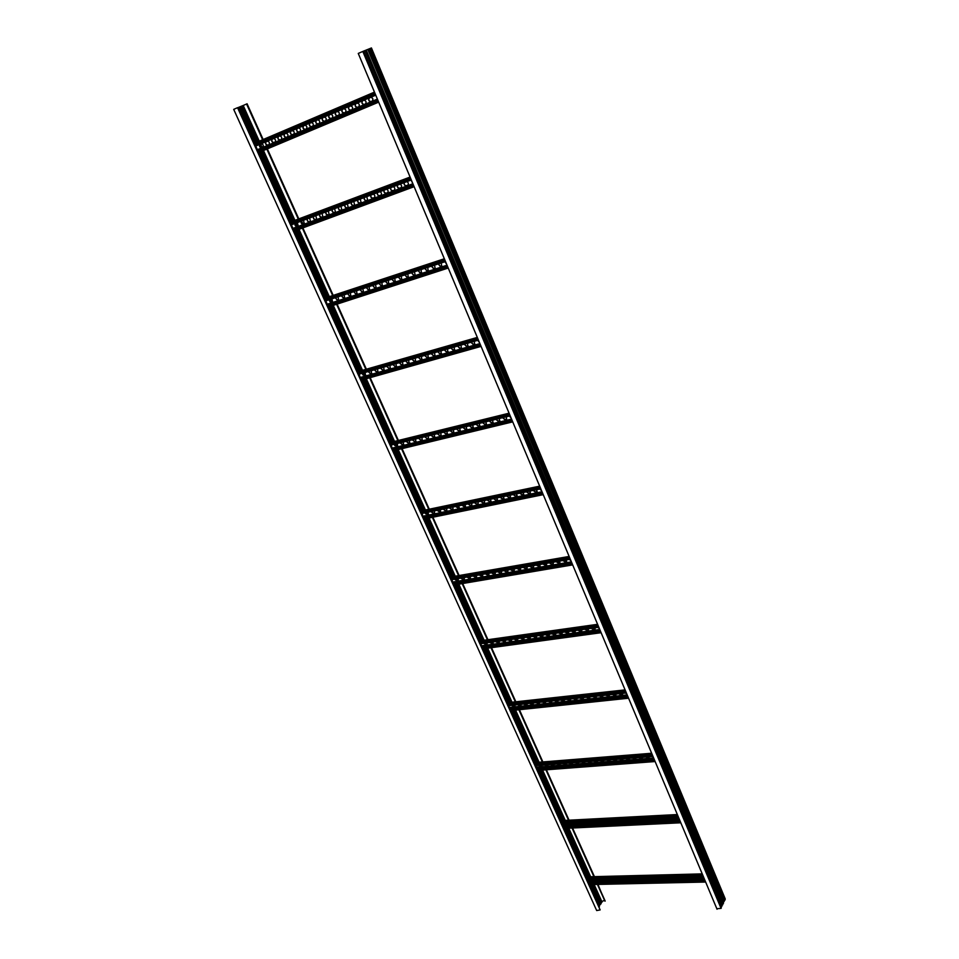 <?xml version="1.0" encoding="UTF-8"?>
<svg xmlns="http://www.w3.org/2000/svg" width="959" height="959" viewBox="0 0 959 959"><rect width="100%" height="100%" fill="white"/><g stroke="black" fill="none" stroke-linecap="round" stroke-linejoin="round"><path stroke-width="1.44" d="M257.527 141.92L241.248 106.281L242.783 105.646M601.689 902.155L600.813 903.162M600.861 903.618L599.111 906.015M599.183 906.543L598.979 907.334M604.554 900.297L601.617 901.628M263.15 139.523L247.086 103.776L242.963 105.586M241.236 106.257L240.206 106.713L256.329 142.435M240.206 106.713L238.335 107.48L254.483 143.215M596.678 910.547L600.154 909.923L237.544 107.684L233.708 109.374L596.678 910.547M246.559 103.992L262.634 139.75M266.842 149.101L298.297 219.084M302.361 228.098L332.689 295.564M336.609 304.279L365.858 369.359M369.647 377.786L397.889 440.601M401.557 448.764L428.769 509.301M432.377 517.333L458.594 575.628M462.178 583.611L487.424 639.773M490.996 647.721L515.343 701.856M518.891 709.768L542.362 761.961M545.899 769.837L568.531 820.185M572.055 828.025L593.909 876.622M597.409 884.426L604.925 901.124L597.925 884.414M246.835 103.872L262.91 139.63M267.117 148.981L298.573 218.976M302.624 228.002L332.965 295.48M336.873 304.195L366.134 369.287M369.922 377.714L398.165 440.529M401.833 448.704L429.045 509.241M432.653 517.273L458.87 575.58M462.454 583.563L487.699 639.737M491.272 647.685L515.606 701.82M519.167 709.732L542.626 761.937M546.162 769.813L568.807 820.173M572.331 828.013L594.172 876.61M597.685 884.414L605.177 901.076M723.194 902.227L368.028 49.341L369.119 48.897M724.033 901.256L723.458 902.167L368.124 49.305M364.768 50.635L363.305 51.235L721.12 907.43M721.851 905.871L721.276 906.806L363.761 51.067M723.925 900.693L369.467 48.765L371.433 47.95L725.22 898.871L371.037 48.106M724.105 900.645L725.172 899.65M721.743 905.32L365.127 50.515L367.8 49.412L723.302 902.791M721.923 905.26L723.482 903.222M717.008 908.712L721.06 908.377L721.324 907.61M721.06 908.377L362.814 51.426L721.3 907.873M365.127 50.515L722.055 906.051M362.814 51.426L358.258 53.44L717.044 909.228M369.467 48.765L724.225 901.424M585.362 877.209L702.216 873.853M587.999 881.405L587.687 882.328M591.223 880.002L593.381 879.954M603.175 879.715L605.357 879.655M615.258 879.427L617.452 879.367M627.462 879.127L629.691 879.079M639.809 878.828L642.062 878.78M652.3 878.528L654.577 878.48M664.923 878.228L667.224 878.168M677.689 877.917L680.015 877.869M690.6 877.605L692.961 877.557M703.666 877.293L586.68 880.11M697.109 877.449L699.483 877.401M684.127 877.761L686.464 877.713M671.288 878.072L673.602 878.024M658.593 878.384L660.883 878.324M646.042 878.684L648.296 878.624M633.623 878.983L635.865 878.923M621.348 879.271L623.554 879.223M609.205 879.571L611.386 879.511M597.181 879.859L599.351 879.811M590.768 880.014L593.465 879.942M602.708 879.727L605.441 879.655M614.791 879.439L617.548 879.367M626.994 879.139L629.799 879.067M639.341 878.84L642.17 878.78M651.832 878.54L654.685 878.48M664.455 878.24L667.344 878.168M677.222 877.929L680.135 877.857M690.132 877.617L693.081 877.545M696.642 877.461L699.614 877.389M683.659 877.773L686.596 877.713M670.821 878.084L673.721 878.012M658.126 878.396L660.991 878.324M645.575 878.696L648.416 878.624M633.156 878.995L635.961 878.923M620.881 879.283L623.662 879.223M608.737 879.583L611.482 879.511M596.726 879.871L599.447 879.799M587.699 882.376L704.661 879.691M559.936 820.952L677.354 814.539L560.536 820.64M562.657 825.327L562.418 826.167M565.462 823.589L568.196 823.565M577.462 822.978L580.231 822.942M589.581 822.366L592.386 822.331M601.844 821.755L604.685 821.695M614.239 821.132L617.128 821.06M626.778 820.496L629.703 820.424M639.461 819.861L642.422 819.777M652.288 819.214L655.297 819.118M665.258 818.554L668.315 818.447M671.803 818.231L674.045 818.506M658.761 818.878L661.782 818.782M645.851 819.537L648.847 819.442M633.096 820.173L636.045 820.101M620.497 820.808L623.398 820.748M608.018 821.443L610.883 821.384M595.695 822.055L598.524 822.019M583.504 822.678L586.297 822.642M571.444 823.278L574.201 823.254M565.127 823.601L568.243 823.445M577.126 823.002L580.267 822.834M589.246 822.39L592.422 822.223M601.509 821.767L604.721 821.611M613.904 821.144L617.152 820.976M626.443 820.508L629.727 820.341M639.126 819.873L642.446 819.705M651.952 819.226L655.321 819.058M664.923 818.566L668.327 818.399M678.049 817.907L678.948 818.363M671.468 818.243L673.937 818.698M658.425 818.902L661.806 818.734M645.515 819.549L648.859 819.382M632.772 820.197L636.069 820.029M620.161 820.832L623.422 820.664M607.694 821.455L610.919 821.288M595.359 822.079L598.56 821.911M583.168 822.69L586.333 822.534M571.108 823.301L574.237 823.146M562.298 826.167L679.799 820.377M533.707 762.92L651.652 753.247M536.525 767.464L536.393 768.159M539.03 765.39L542.039 765.546M551.065 764.443L554.11 764.599M563.233 763.496L566.313 763.64M575.544 762.525L578.673 762.669M587.987 761.554L591.152 761.686M600.586 760.571L603.786 760.691M613.316 759.576L616.577 759.684M626.203 758.569L629.5 758.665M639.245 757.55L642.578 757.634M652.432 756.507L653.211 756.963M645.815 757.035L649.183 757.107M632.7 758.054L636.021 758.149M619.742 759.072L623.014 759.168M606.927 760.067L610.164 760.187M594.268 761.062L597.457 761.182M581.753 762.045L584.894 762.177M569.37 763.016L572.475 763.148M557.131 763.963L560.2 764.119M545.036 764.91L548.057 765.078M538.766 765.402L541.272 766.013L542.135 765.138M550.79 764.467L552.36 765.15L554.206 764.203M562.969 763.508L565.522 764.119L566.409 763.244M575.268 762.549L577.857 763.16L578.756 762.273M587.723 761.578L590.324 762.189L591.247 761.302M600.31 760.595L601.928 761.29L603.882 760.307M613.053 759.588L614.683 760.295L616.661 759.312M625.939 758.581L627.582 759.288L629.584 758.305M638.97 757.562L640.636 758.269L642.662 757.274M652.168 756.531L653.307 757.202M645.551 757.047L648.272 757.682L649.267 756.759M632.437 758.078L634.091 758.785L636.105 757.79M619.478 759.096L621.12 759.792L623.098 758.809M606.663 760.091L609.313 760.715L610.248 759.816M593.993 761.086L595.611 761.782L597.541 760.811M581.478 762.069L584.079 762.681L584.978 761.794M569.107 763.028L570.689 763.724L572.571 762.765M556.867 763.987L559.409 764.599L560.284 763.724M544.76 764.934L547.289 765.546L548.152 764.671M536.093 768.183L654.11 759.096M506.64 703.019L625.088 689.893L507.275 702.731M509.025 706.327L509.121 705.596M511.83 705.309L515.031 705.68M523.902 704.014L527.138 704.374M536.105 702.695L539.39 703.043M548.464 701.365L551.785 701.7M560.955 700.022L564.324 700.346M573.602 698.655L575.304 699.423L577.018 698.979M586.393 697.277L588.107 698.044L589.845 697.589M599.327 695.886L601.065 696.654L602.839 696.186M612.429 694.472L614.18 695.251L615.978 694.772M625.676 693.045L626.706 693.741M619.034 693.765L620.797 694.544L622.607 694.052M605.86 695.179L607.598 695.958L609.385 695.479M592.842 696.582L594.568 697.349L596.33 696.893M579.979 697.972L581.681 698.739L583.408 698.284M567.26 699.339L568.963 700.106L570.653 699.662M554.686 700.693L558.042 701.029M542.267 702.036L545.575 702.372M529.991 703.355L533.252 703.714M517.848 704.661L521.073 705.021M511.591 705.333L513.341 706.22L515.127 704.961M523.662 704.038L525.424 704.925L527.234 703.654M535.877 702.719L538.634 703.51L539.497 702.336M548.236 701.389L551.017 702.18L551.881 700.993M560.727 700.046L562.525 700.945L564.419 699.65M573.374 698.679L575.184 699.591L577.114 698.284M586.165 697.301L589.018 698.104L589.941 696.893M599.099 695.91L601.988 696.714L602.935 695.503M612.202 694.496L615.115 695.311L616.074 694.088M625.46 693.069L626.802 693.968M618.807 693.789L620.677 694.712L622.703 693.369M605.632 695.203L608.533 696.018L609.48 694.796M592.614 696.606L595.491 697.409L596.426 696.198M579.751 697.996L581.574 698.907L583.516 697.589M567.033 699.363L568.843 700.262L570.749 698.967M554.458 700.717L556.256 701.616L558.138 700.322M542.039 702.06L544.808 702.839L545.671 701.664M529.752 703.379L531.514 704.266L533.348 702.995M517.608 704.685L519.358 705.572L521.169 704.302M509.037 708.341L627.534 695.731M478.673 641.163L597.601 624.321L479.344 640.912L454.075 584.99M481.106 644.688L481.166 643.633M483.792 643.273L485.614 644.232L487.136 643.849M495.887 641.583L497.733 642.566L499.279 642.158M508.138 639.881L509.996 640.864L511.579 640.456M520.533 638.167L522.403 639.15L524.01 638.73M533.072 636.416L534.954 637.411L536.596 636.98M545.767 634.654L547.661 635.649L549.327 635.206M558.606 632.868L560.524 633.875L562.214 633.408M571.6 631.07L573.53 632.077L575.256 631.597M584.75 629.236L586.704 630.255L588.454 629.763M598.068 627.39L599.279 628.337M591.391 628.313L593.345 629.332L595.119 628.828M578.157 630.159L580.099 631.166L581.837 630.674M565.079 631.969L567.009 632.976L568.711 632.508M552.168 633.767L554.074 634.762L555.752 634.307M539.402 635.541L541.296 636.536L542.938 636.093M526.791 637.291L528.661 638.286L530.279 637.855M514.324 639.03L516.182 640.013L517.776 639.593M502.001 640.732L503.847 641.715L505.405 641.307M489.821 642.434L491.655 643.405L493.19 643.01M483.576 643.297L485.482 644.4L487.076 643.933L487.196 642.794M495.683 641.619L497.601 642.722L499.219 642.242L499.339 641.103M507.934 639.917L510.859 640.888L511.638 639.401M520.329 638.191L523.278 639.173L524.07 637.675M532.868 636.452L535.841 637.435L536.656 635.925M545.563 634.69L547.541 635.817L549.267 635.29L549.387 634.151M558.402 632.904L561.435 633.887L562.286 632.365M571.408 631.094L573.41 632.233L575.196 631.681L575.328 630.554M584.558 629.272L587.639 630.267L588.526 628.72M597.877 627.414L599.375 628.553M591.2 628.349L593.225 629.5L595.059 628.912L595.191 627.785M577.965 630.183L579.979 631.334L581.777 630.758L581.909 629.631M564.887 632.005L566.889 633.144L568.663 632.592L568.783 631.454M551.964 633.791L553.954 634.93L555.693 634.39L555.812 633.264M539.198 635.565L541.164 636.692L542.878 636.177L543.01 635.038M526.587 637.315L528.541 638.442L530.219 637.939L530.351 636.8M514.12 639.054L516.05 640.168L517.716 639.677L517.836 638.538M501.797 640.768L504.698 641.739L505.465 640.252M489.617 642.458L492.494 643.429L493.25 641.955M481.106 646.534L600.058 630.171M449.783 577.258L569.143 556.448L450.478 577.03L424.262 518.999M454.854 579.152L456.832 580.375L458.306 579.979M466.997 577.066L468.987 578.289L470.485 577.881M479.284 574.956L481.286 576.179L482.809 575.76M491.703 572.811L493.729 574.045L495.288 573.614M504.29 570.641L506.328 571.888L507.91 571.444M517.021 568.459L519.083 569.706L520.689 569.25M529.907 566.242L531.981 567.488L533.624 567.021M542.95 563.988L545.048 565.259L546.714 564.767M556.16 561.722L558.27 562.993L559.972 562.489M569.526 559.421L570.905 560.643M562.825 560.571L564.935 561.842L566.661 561.339M549.543 562.861L551.629 564.132L553.319 563.628M536.417 565.115L538.49 566.373L540.145 565.906M523.446 567.344L525.508 568.603L527.138 568.136M510.632 569.55L512.681 570.797L514.276 570.353M497.985 571.732L500.011 572.967L501.581 572.535M485.47 573.89L487.496 575.112L489.03 574.693M473.123 576.011L475.125 577.234L476.623 576.827M460.907 578.109L462.897 579.332L464.372 578.936M454.674 579.188L456.7 580.519L458.234 580.051L458.282 578.565M466.817 577.102L469.826 578.265L470.473 576.467M479.092 574.98L482.137 576.155L482.797 574.345M491.523 572.847L493.597 574.201L495.216 573.698L495.276 572.199M504.11 570.677L506.196 572.043L507.85 571.528L507.898 570.03M516.841 568.483L519.97 569.682L520.677 567.824M529.728 566.266L531.849 567.644L533.564 567.105L533.624 565.594M542.782 564.024L545.971 565.223L546.714 563.341M555.992 561.746L559.205 562.957L559.972 561.063M569.358 559.445L570.989 560.847M562.657 560.607L565.882 561.818L566.661 559.912M549.363 562.885L551.509 564.276L553.259 563.712L553.319 562.214M536.237 565.151L539.414 566.349L540.145 564.479M523.266 567.38L525.376 568.759L527.066 568.219L527.126 566.721M510.452 569.586L512.55 570.953L514.216 570.425L514.276 568.927M497.805 571.768L499.879 573.122L501.509 572.619L501.569 571.12M485.29 573.914L488.359 575.1L489.018 573.278M472.931 576.047L475.964 577.222L476.611 575.412M460.728 578.145L462.753 579.476L464.312 579.008L464.36 577.522M452.252 579.608L452.276 580.998M452.9 582.389L451.689 579.704M452.24 582.676L571.6 562.31M419.922 511.183L539.677 486.153L420.641 511.003L393.418 450.73M424.993 512.861L427.091 514.348L428.493 513.952M437.16 510.344L439.27 511.83L440.696 511.423M449.471 507.791L451.593 509.277L453.056 508.869M461.938 505.201L464.072 506.712L465.559 506.28M474.549 502.588L476.707 504.098L478.217 503.655M487.316 499.939L489.498 501.461L491.032 501.006M500.25 497.253L502.444 498.788L504.014 498.32M513.341 494.544L515.546 496.079L517.153 495.599M526.599 491.787L528.829 493.334L530.459 492.842M540.025 489.006L541.511 490.528M533.288 490.397L535.518 491.955L537.172 491.452M519.946 493.166L522.164 494.712L523.782 494.221M506.772 495.899L508.977 497.433L510.56 496.966M493.765 498.596L495.947 500.13L497.505 499.663M480.915 501.269L483.084 502.78L484.607 502.336M468.22 503.895L470.378 505.405L471.864 504.973M455.681 506.496L457.815 507.994L459.289 507.575M443.298 509.061L445.408 510.56L446.858 510.14M431.059 511.603L433.156 513.089L434.571 512.681M424.813 512.897L427.906 514.288L428.361 512.166M436.98 510.38L440.109 511.77L440.577 509.625M449.303 507.814L451.449 509.421L452.984 508.941L452.936 507.071M461.77 505.237L464.935 506.64L465.451 504.47M474.381 502.624L476.563 504.242L478.157 503.727L478.109 501.845M487.16 499.975L489.354 501.605L490.385 501.389L490.924 499.183M500.095 497.289L502.3 498.932L503.343 498.716L503.907 496.498M513.185 494.568L515.415 496.223L516.469 496.007L517.045 493.765M526.443 491.823L528.685 493.477L529.752 493.262L530.351 491.008M539.869 489.042L541.583 490.72M533.132 490.433L535.386 492.099L536.465 491.883L537.076 489.617M519.79 493.202L522.032 494.856L523.099 494.64L523.686 492.399M506.616 495.935L508.833 497.577L509.888 497.361L510.464 495.132M493.609 498.632L495.815 500.262L496.846 500.059L497.397 497.841M480.747 501.293L482.94 502.924L484.547 502.408L484.499 500.526M468.052 503.931L470.234 505.549L471.804 505.045L471.756 503.163M455.513 506.532L458.678 507.934L459.169 505.777M443.13 509.097L445.276 510.703L446.786 510.224L446.738 508.354M430.879 511.638L433.012 513.233L434.499 512.765L434.451 510.895M422.32 513.413L422.499 515.103M422.392 516.661L542.135 492.015M394.137 444.281L396.319 446.043L397.637 445.647M406.328 441.284L408.522 443.07L409.865 442.662M418.663 438.263L420.869 440.061L422.248 439.642M431.154 435.206L433.384 437.004L434.787 436.585M443.801 432.101L446.043 433.924L447.469 433.48M456.616 428.973L458.87 430.795L460.32 430.339M469.574 425.796L471.852 427.63L473.338 427.163M482.713 422.571L485.002 424.417L486.513 423.95M496.007 419.311L498.32 421.169L499.867 420.689M509.481 416.014L511.039 417.872M502.732 417.668L505.033 419.539L506.604 419.035M489.342 420.953L491.631 422.799L493.166 422.32M476.12 424.19L478.409 426.024L479.908 425.556M463.077 427.39L465.343 429.212L466.805 428.757M450.191 430.543L452.432 432.365L453.883 431.922M437.46 433.66L439.69 435.47L441.104 435.038M424.885 436.741L427.103 438.539L428.493 438.119M412.478 439.785L414.672 441.572L416.038 441.164M400.215 442.782L402.396 444.568L403.739 444.161M393.969 444.317L396.163 446.175L397.565 445.719L397.374 443.478M406.16 441.332L408.366 443.202L409.349 442.962L409.613 440.481M418.508 438.299L420.725 440.193L422.176 439.713L421.996 437.448M430.999 435.242L433.228 437.136L434.235 436.896L434.535 434.379M443.645 432.149L445.899 434.055L446.918 433.804L447.23 431.262M456.46 429.009L458.714 430.927L459.757 430.675L460.08 428.122M469.43 425.832L471.708 427.762L472.751 427.51L473.099 424.933M482.557 422.607L484.858 424.549L485.913 424.298L486.273 421.696M495.863 419.347L498.177 421.301L499.243 421.049L499.627 418.424M509.337 416.05L511.111 418.04M502.576 417.704L504.902 419.67L506.532 419.107L506.364 416.781M489.198 420.989L491.488 422.931L492.554 422.679L492.926 420.066M475.976 424.226L478.265 426.156L479.308 425.904L479.668 423.315M462.921 427.426L465.187 429.344L466.23 429.093L466.565 426.527M450.035 430.579L452.288 432.497L453.319 432.245L453.631 429.692M437.304 433.696L439.546 435.602L441.032 435.11L440.852 432.833M424.729 436.777L426.959 438.671L428.421 438.191L428.241 435.913M412.31 439.821L414.528 441.703L415.511 441.464L415.786 438.97M400.047 442.83L402.241 444.688L403.224 444.461L403.475 441.991M391.32 444.964L391.716 446.954M391.524 448.368L511.591 419.167M362.238 373.267L364.468 375.365L365.703 374.969M374.454 369.778L376.683 371.888L377.954 371.493M386.813 366.254L389.066 368.388L390.349 367.968M399.328 362.694L401.593 364.828L402.9 364.408M411.998 359.074L414.276 361.231L415.619 360.8M424.837 355.417L427.127 357.575L428.493 357.132M437.843 351.701L440.145 353.883L441.536 353.427M451.006 347.949L453.331 350.143L454.746 349.675M464.348 344.149L466.685 346.355L468.136 345.875M477.87 340.289L479.452 342.519M471.085 342.219L473.434 344.437L474.885 343.957M457.659 346.055L459.984 348.249L461.411 347.781M444.401 349.831L446.714 352.025L448.117 351.557M431.322 353.571L433.624 355.741L434.99 355.286M418.4 357.251L420.689 359.409L422.032 358.978M405.645 360.884L407.911 363.029L409.241 362.61M393.046 364.48L395.312 366.614L396.606 366.194M380.615 368.028L382.857 370.138L384.127 369.742M368.328 371.529L370.558 373.638L371.804 373.243M362.082 373.315L364.3 375.484L365.283 375.209L365.259 372.404M374.298 369.826L376.527 372.02L377.87 371.553L377.51 368.915M386.657 366.302L388.898 368.508L390.265 368.04L389.905 365.379M399.172 362.73L401.437 364.947L402.828 364.468L402.468 361.795M411.855 359.122L414.12 361.351L415.535 360.86L415.187 358.163M424.693 355.453L426.971 357.695L428.014 357.407L428.062 354.494M437.7 351.749L439.989 354.003L441.044 353.703L441.116 350.778M450.862 347.997L453.175 350.263L454.242 349.963L454.326 347.002M464.204 344.185L466.542 346.475L467.608 346.175L467.716 343.19M477.726 340.325L479.524 342.675M470.941 342.267L473.278 344.557L474.369 344.257L474.477 341.26M457.515 346.091L459.841 348.381L461.339 347.853L461.003 345.096M444.257 349.879L446.57 352.145L447.625 351.845L447.697 348.896M431.166 353.607L433.468 355.861L434.918 355.357L434.571 352.636M418.256 357.287L420.533 359.529L421.564 359.241L421.6 356.34M405.489 360.932L407.755 363.149L408.774 362.862L408.81 359.985M392.902 364.528L395.144 366.734L396.151 366.446L396.163 363.593M380.459 368.076L382.701 370.27L384.056 369.802L383.684 367.153M368.172 371.577L370.402 373.758L371.373 373.483L371.361 370.665M359.193 374.142L359.853 376.431M359.589 377.69L479.908 343.598M329.273 299.699L331.49 302.157L332.629 301.773M341.488 295.696L343.718 298.165L344.88 297.769M353.871 291.632L356.101 294.125L357.287 293.718M366.398 287.52L368.652 290.026L369.85 289.618M379.093 283.349L381.358 285.878L382.581 285.458M391.955 279.129L394.233 281.67L395.48 281.239M404.986 274.849L407.275 277.415L408.546 276.971M418.184 270.522L420.486 273.099L421.78 272.644M431.562 266.134L433.876 268.724L435.194 268.268M445.108 261.675L446.666 264.324M438.311 263.917L440.637 266.518L441.967 266.051M424.849 268.328L427.163 270.918L428.469 270.462M411.567 272.692L413.856 275.269L415.139 274.813M398.453 276.995L400.73 279.548L401.989 279.117M385.506 281.251L387.772 283.78L389.006 283.361M372.727 285.434L374.981 287.964L376.192 287.544M360.116 289.582L362.358 292.087L363.545 291.68M347.661 293.67L349.891 296.151L351.066 295.756M335.362 297.698L337.58 300.167L338.731 299.783M329.117 299.747L331.311 302.277L332.545 301.833L331.946 298.824M341.344 295.744L343.55 298.285L344.533 297.961L344.197 294.797M353.715 291.68L355.933 294.233L356.94 293.91L356.616 290.733M366.254 287.568L368.484 290.133L369.491 289.81L369.179 286.597M378.949 283.396L381.191 285.986L382.221 285.65L381.922 282.425M391.811 279.177L394.065 281.778L395.108 281.443L394.82 278.182M404.842 274.897L407.107 277.523L408.162 277.187L407.887 273.902M418.04 270.57L420.318 273.207L421.385 272.859L421.133 269.551M431.418 266.17L433.708 268.844L435.122 268.328L434.547 265.152M444.976 261.723L446.726 264.468M438.179 263.953L440.481 266.626L441.56 266.278L441.332 262.922M424.705 268.376L426.995 271.025L428.074 270.678L427.822 267.357M411.423 272.74L413.701 275.377L415.067 274.873L414.492 271.733M398.309 277.043L400.562 279.656L401.605 279.321L401.33 276.048M385.362 281.299L387.604 283.888L388.635 283.552L388.347 280.316M372.583 285.482L374.813 288.072L376.12 287.604L375.532 284.523M359.961 289.63L362.19 292.195L363.461 291.728L362.874 288.671M347.506 293.718L349.723 296.259L350.718 295.935L350.383 292.771M335.206 297.758L337.412 300.287L338.647 299.843L338.048 296.822M325.868 300.814L326.851 303.392M324.969 301.114L445.503 261.555L324.969 301.102M326.504 304.494L447.026 265.187M295.18 223.435L297.314 226.312L298.333 225.928M307.407 218.856C307.096 220.726 307.815 221.697 309.541 221.757L310.584 221.361M319.791 214.229C319.467 216.111 320.186 217.082 321.936 217.142L323.003 216.746M332.341 209.53C332.006 211.424 332.713 212.407 334.487 212.466L335.578 212.059M345.048 204.77C344.701 206.688 345.42 207.671 347.206 207.731L348.309 207.312M357.923 199.952C357.563 201.881 358.282 202.876 360.093 202.924L361.219 202.505M370.977 195.061C370.594 197.015 371.325 198.01 373.159 198.057L374.298 197.638M384.199 190.11C383.804 192.076 384.535 193.083 386.393 193.131L387.556 192.699M397.601 185.099C397.194 187.077 397.925 188.096 399.807 188.144L400.994 187.688M411.195 180.004L412.622 183.133M404.374 182.558C403.955 184.56 404.698 185.578 406.58 185.614L407.779 185.159M390.876 187.616C390.481 189.594 391.212 190.601 393.082 190.649L394.245 190.206M377.57 192.591C377.175 194.557 377.906 195.564 379.752 195.612L380.903 195.168M364.432 197.518C364.06 199.46 364.78 200.455 366.602 200.503L367.741 200.083M351.462 202.373C351.102 204.291 351.833 205.286 353.631 205.334L354.746 204.914M338.671 207.156C338.323 209.062 339.042 210.045 340.829 210.105L341.919 209.697M326.048 211.879C325.712 213.773 326.432 214.756 328.194 214.804L329.261 214.408M313.581 216.554C313.257 218.424 313.977 219.395 315.715 219.455L316.77 219.06M301.282 221.157L303.404 224.046L304.447 223.651M295.024 223.495C294.689 225.353 295.384 226.324 297.134 226.408L298.249 225.976L297.35 222.62M307.252 218.916C306.904 220.798 307.599 221.769 309.361 221.853L310.5 221.421L309.613 218.041M319.635 214.289C319.275 216.171 319.982 217.166 321.756 217.237L322.907 216.794L322.032 213.389M332.186 209.589C331.802 211.495 332.509 212.49 334.319 212.562L335.482 212.107L334.607 208.678M344.892 204.83C344.497 206.748 345.216 207.755 347.038 207.827L348.225 207.372L347.35 203.907M357.779 199.999C357.371 201.953 358.079 202.96 359.925 203.02L361.135 202.553L360.26 199.076M370.833 195.121C370.402 197.075 371.121 198.093 372.991 198.165L374.214 197.686C375.317 196.367 375.017 195.192 373.351 194.174M384.056 190.17C383.612 192.148 384.343 193.167 386.225 193.227L387.472 192.747C388.587 191.416 388.299 190.23 386.609 189.211M397.458 185.147C397.002 187.149 397.733 188.168 399.639 188.24L400.91 187.748C402.037 186.394 401.749 185.207 400.047 184.176M411.051 180.064L412.682 183.253M404.23 182.618C403.775 184.619 404.494 185.65 406.412 185.71L407.695 185.219C408.834 183.864 408.546 182.666 406.832 181.635M390.733 187.664C390.289 189.654 391.008 190.673 392.902 190.745L394.161 190.254C395.288 188.911 395 187.724 393.31 186.705M377.414 192.651C376.983 194.617 377.702 195.636 379.584 195.708L380.819 195.228C381.922 193.898 381.634 192.723 379.956 191.704M364.276 197.566C363.869 199.52 364.576 200.527 366.434 200.599L367.657 200.131L366.782 196.631M351.318 202.421C350.91 204.363 351.629 205.358 353.463 205.43L354.662 204.974L353.787 201.498M338.515 207.216C338.131 209.134 338.839 210.129 340.649 210.201L341.836 209.745L340.96 206.305M325.892 211.939C325.521 213.845 326.228 214.828 328.014 214.912L329.177 214.456L328.29 211.04M313.425 216.614C313.066 218.496 313.773 219.479 315.547 219.551L316.686 219.108L315.799 215.715M301.126 221.217C300.778 223.087 301.474 224.058 303.224 224.142L304.363 223.711L303.464 220.342M291.404 224.933L292.663 227.715M411.291 179.932L290.613 225.113L411.303 179.968M292.219 228.65L412.885 183.744M260.189 144.174C259.134 146.116 259.697 147.278 261.879 147.662L262.766 147.29M272.416 138.995C271.337 140.949 271.9 142.124 274.106 142.507L275.005 142.124M284.799 133.745C283.708 135.722 284.272 136.897 286.489 137.281L287.412 136.885M297.35 128.422C296.235 130.412 296.799 131.611 299.04 131.982L299.987 131.587M310.081 123.028C308.93 125.042 309.493 126.24 311.771 126.612L312.646 126.252C313.881 124.262 313.341 123.052 311.016 122.62L309.961 123.076C308.726 125.066 309.266 126.276 311.579 126.696L312.61 126.264M322.967 117.561C321.804 119.599 322.368 120.798 324.657 121.182L325.628 120.774M336.034 112.011C334.847 114.073 335.41 115.296 337.736 115.667L338.635 115.284C339.93 113.258 339.378 112.023 337.017 111.604L335.926 112.059C334.643 114.097 335.182 115.32 337.556 115.751L338.599 115.308M349.292 106.401C348.069 108.475 348.632 109.71 350.982 110.081L351.989 109.65M362.718 100.707C361.471 102.805 362.046 104.04 364.408 104.411L365.439 103.98M375.832 95.385L377.247 98.753M369.503 97.83C368.244 99.94 368.819 101.175 371.193 101.546L372.152 101.151C373.495 99.065 372.955 97.818 370.522 97.398L369.395 97.866C368.04 99.952 368.592 101.21 371.013 101.63L372.104 101.175M355.981 103.56C354.746 105.646 355.321 106.881 357.671 107.252L358.69 106.833M342.639 109.218C341.44 111.292 342.003 112.503 344.329 112.874L345.324 112.455M329.476 114.792C328.302 116.842 328.865 118.053 331.179 118.425L332.15 118.017M316.506 120.295C315.343 122.332 315.907 123.531 318.196 123.903L319.155 123.495M303.691 125.737C302.565 127.739 303.128 128.926 305.382 129.309L306.329 128.914M291.057 131.095C289.954 133.073 290.517 134.26 292.747 134.644L293.67 134.248M278.589 136.382C277.499 138.348 278.062 139.523 280.28 139.894L281.107 139.546C282.294 137.605 281.754 136.418 279.489 135.998L278.47 136.43C277.283 138.372 277.822 139.558 280.088 139.99L281.083 139.57M266.278 141.596C265.211 143.55 265.775 144.713 267.969 145.085L268.868 144.713M260.093 144.222L260.069 144.234C258.918 146.14 259.457 147.314 261.687 147.746L262.682 147.326C263.833 145.408 263.293 144.234 261.064 143.802L260.093 144.222M272.32 139.031L272.296 139.043C271.121 140.973 271.661 142.16 273.914 142.591L274.933 142.16C276.096 140.23 275.557 139.043 273.303 138.611L272.32 139.031M284.715 133.78L284.691 133.792C283.492 135.746 284.032 136.933 286.309 137.365L287.34 136.933C288.527 134.967 287.988 133.78 285.71 133.361L284.715 133.78M297.266 128.458L297.242 128.47C296.019 130.436 296.559 131.635 298.86 132.066L299.903 131.623C301.126 129.657 300.575 128.446 298.285 128.026L297.266 128.458M322.883 117.597L322.859 117.609C321.601 119.611 322.14 120.834 324.478 121.266L325.557 120.81C326.815 118.796 326.276 117.573 323.926 117.154L322.883 117.597M349.208 106.425L349.184 106.449C347.865 108.499 348.405 109.734 350.802 110.165L351.905 109.698C353.212 107.636 352.672 106.401 350.275 105.981L349.208 106.425M362.646 100.731L362.61 100.755C361.267 102.829 361.819 104.075 364.228 104.495L365.355 104.016C366.686 101.942 366.146 100.695 363.725 100.275L362.646 100.731M375.796 95.289L377.295 98.849M355.909 103.596L355.873 103.608C354.542 105.67 355.082 106.917 357.491 107.336L358.606 106.869C359.925 104.795 359.385 103.56 356.976 103.14L355.909 103.596M342.567 109.254L342.531 109.266C341.236 111.304 341.776 112.539 344.149 112.958L345.252 112.503C346.547 110.453 346.007 109.218 343.622 108.799L342.567 109.254M329.405 114.828L329.369 114.84C328.098 116.866 328.637 118.089 330.999 118.508L332.078 118.053C333.348 116.027 332.809 114.804 330.447 114.385L329.405 114.828M316.422 120.331L316.386 120.343C315.139 122.344 315.679 123.567 318.004 123.987L319.083 123.543C320.33 121.529 319.791 120.319 317.453 119.899L316.422 120.331M303.607 125.773L303.583 125.785C302.349 127.763 302.888 128.962 305.202 129.393L306.257 128.95C307.479 126.96 306.94 125.761 304.626 125.329L303.607 125.773M290.973 131.131L290.949 131.143C289.738 133.097 290.277 134.296 292.567 134.728L293.598 134.284C294.809 132.318 294.257 131.131 291.98 130.7L290.973 131.131M266.194 141.632L266.158 141.644C264.996 143.574 265.535 144.749 267.777 145.181L268.784 144.749C269.947 142.819 269.407 141.644 267.165 141.225L266.194 141.632M255.909 146.367L257.216 149.256M255.022 146.367L375.748 95.169M256.664 150L377.39 99.089M243.202 105.49L259.278 141.177M260.56 144.018L262.155 147.542M263.485 150.515L294.94 220.342M296.175 223.063L297.59 226.204M299.004 229.345L329.333 296.679M330.507 299.292L331.766 302.073M333.252 305.37L362.502 370.318M363.653 372.859L364.744 375.281M366.302 378.733L394.533 441.428M395.647 443.897L396.594 445.983M398.213 449.579L425.424 509.996M426.575 512.538L427.354 514.288M429.045 518.016L455.249 576.203M456.46 578.876L457.107 580.327M458.846 584.175L484.103 640.24M485.362 643.045L485.889 644.196M487.675 648.176L512.022 702.216M513.341 705.153L513.736 706.028M515.57 710.116L539.054 762.225M540.42 765.27L540.708 765.893M542.59 770.089L565.235 820.353M568.771 828.18L590.624 876.706M594.136 884.498L601.749 901.4M241.824 106.041L257.923 141.752M259.529 145.324L260.464 147.386M262.131 151.078L293.586 220.858M295.012 224.022L295.911 226.012M297.638 229.848L327.978 297.122M329.237 299.915L330.1 301.845M331.886 305.813L361.147 370.713M362.298 373.255L363.089 375.017M364.935 379.117L393.178 441.751M394.293 444.233L394.952 445.683M396.858 449.903L424.082 510.284M425.221 512.813L425.736 513.952M427.69 518.292L453.907 576.443M455.105 579.116L455.489 579.967M457.491 584.403L482.761 640.432M486.333 648.356L510.679 702.36M514.24 710.247L537.711 762.333M541.26 770.185L563.904 820.424M567.428 828.252L589.294 876.742M592.806 884.522L601.161 903.054M241.74 106.077L257.839 141.788M259.529 145.528L260.309 147.254M262.047 151.114L293.502 220.882M295 224.214L295.756 225.88M297.554 229.884L327.894 297.146M329.225 300.095L329.944 301.713M331.814 305.837L361.063 370.737M362.238 373.339L362.946 374.885M364.864 379.141L393.094 441.775M394.221 444.257L394.796 445.551M396.774 449.927L423.998 510.296M425.137 512.837L425.58 513.832M427.606 518.304L453.823 576.455M455.022 579.128L455.345 579.835M457.419 584.427L482.677 640.444M486.249 648.368L510.596 702.372M514.156 710.259L537.627 762.333M541.176 770.197L563.82 820.424M567.356 828.252L589.21 876.742M592.722 884.522L601.077 903.066M240.289 106.677L256.401 142.4M260.608 151.714L292.063 221.421M296.127 230.412L326.456 297.626M330.376 306.305L359.637 371.145M363.425 379.548L391.668 442.135M395.336 450.274L422.559 510.596M426.18 518.603L452.396 576.707M455.993 584.666L481.25 640.648M484.822 648.56L509.181 702.527M512.729 710.415L536.213 762.453M539.761 770.293L562.418 820.508M565.942 828.324L587.807 876.778M591.319 884.558L600.322 904.505M260.524 151.75L291.98 221.457M296.043 230.448L326.372 297.65M330.292 306.329L359.553 371.169M363.341 379.572L391.584 442.147M395.252 450.286L422.487 510.62M426.096 518.615L452.312 576.719M455.909 584.678L481.166 640.66M484.739 648.572L509.097 702.539M512.657 710.415L536.141 762.453M539.677 770.305L562.334 820.508M565.858 828.324L587.723 876.778M591.235 884.558L600.25 904.517M239.63 106.952L255.753 142.675M259.961 151.99L291.416 221.673M295.468 230.651L325.796 297.841M329.716 306.52L358.978 371.337M362.766 379.728L391.008 442.291M394.688 450.43L421.912 510.739M425.52 518.735L451.749 576.815M455.333 584.774L480.603 640.732M484.175 648.656L508.534 702.599M512.082 710.475L535.578 762.501M539.114 770.353L561.77 820.532M565.295 828.348L587.172 876.79M590.684 884.57L599.807 904.793M724.932 900.153L370.558 48.298M724.189 900.633L369.563 48.717M722.762 904.769L366.218 50.048M721.192 906.818L363.665 51.115M722.007 905.248L365.223 50.479M588.598 884.354L705.536 881.765M585.685 877.917L702.695 874.992M585.937 876.862L702.24 873.901M588.059 881.609L704.338 878.9M587.867 881.105L704.11 878.372M586.632 880.026L703.618 877.209M586.56 879.847L703.546 877.017M586.189 879.031L703.187 876.154M588.227 883.539L705.177 880.913M587.819 882.628L704.781 879.954M563.197 828.156L680.674 822.474M560.224 821.575L677.761 815.534M562.717 825.519L679.523 819.729M562.525 825.028L679.308 819.214M561.195 823.721L678.72 817.799M561.099 823.505L678.624 817.571M560.715 822.666L678.253 816.684M562.813 827.317L680.315 821.599M562.406 826.406L679.907 820.64M536.992 770.185L654.985 761.206M533.947 763.448L652 754.086M534.319 762.621L651.664 753.271M536.572 767.668L653.894 758.605M536.381 767.164L653.678 758.078M534.942 765.642L652.983 756.411M534.822 765.39L652.863 756.136M534.427 764.515L652.48 755.212M536.596 769.322L654.613 760.295M536.189 768.423L654.206 759.336M509.936 710.343L628.433 697.852M506.832 703.45L625.364 690.552M509.601 707.946L627.402 695.395M509.409 707.454L627.174 694.867M507.838 705.692L626.359 692.925M507.707 705.392L626.227 692.602M507.299 704.493L625.831 691.655M509.541 709.456L628.037 696.905M509.133 708.557L627.63 695.958M513.341 706.22L513.101 705.177M482.005 648.548L600.945 632.305M478.817 641.487L597.805 624.812M481.73 646.282L599.986 630.015M481.55 645.791L599.771 629.488M598.848 627.282L479.872 643.813L598.824 627.246M479.692 643.429L598.668 626.874M479.284 642.506L598.26 625.891M481.598 647.625L600.538 631.334M481.19 646.738L600.142 630.387M453.151 584.69L572.499 564.455M449.879 577.45L569.274 556.759M452.768 582.077L571.396 561.818M450.934 579.811L570.317 559.253L450.946 579.823M450.754 579.404L570.137 558.833M450.322 578.445L569.718 557.814M452.72 583.743L572.079 563.448M452.324 582.856L571.684 562.513M456.7 580.519L456.22 578.924M423.315 518.675L543.034 494.173M419.958 511.255L539.713 486.261M423.015 516.23L542.003 491.727M421.049 513.664L540.792 488.826L421.049 513.676M420.833 513.209L540.588 488.347M420.39 512.226L540.157 487.292M422.871 517.692L542.602 493.13M422.475 516.829L542.207 492.195M426.935 514.48L426.323 512.586M392.447 450.394L512.49 421.337M389.006 442.782L509.085 413.197L389.006 442.782M392.243 448.117L511.555 419.083M390.121 445.252L510.188 415.834L390.121 445.252M389.893 444.736L509.96 415.283M389.426 443.717L509.505 414.192M391.991 449.387L512.034 420.246M391.596 448.524L511.65 419.323M360.5 379.728L480.819 345.779M477.306 337.412L356.964 371.912L477.318 337.412M358.115 374.442L478.445 340.121L358.115 374.442M357.851 373.866L478.193 339.51M357.383 372.811L477.714 338.383M360.033 378.673L480.351 344.653M359.649 377.822L479.968 343.742M327.427 306.532L447.949 267.369M323.794 298.513L444.341 258.762L323.794 298.501M324.681 300.467L445.216 260.86M324.19 299.376L444.724 259.685M326.923 305.442L447.457 266.206M326.551 304.614L447.086 265.307M331.311 302.277L330.268 299.376M293.142 230.699L413.808 185.938M289.414 222.452L410.08 177.067L289.402 222.428M290.301 224.406L410.967 179.177M289.786 223.267L410.452 177.954M292.627 229.561L413.293 184.715M292.255 228.745L412.921 183.84M257.587 152.049L378.314 101.294M253.763 143.574L374.489 92.16M254.998 146.307L375.724 95.109M254.638 145.528L375.365 94.27M254.111 144.341L374.837 92.999M257.06 150.875L377.786 100.036M256.7 150.072L377.426 99.173M242.951 105.562L259.038 141.273M260.321 144.126L261.903 147.65M263.245 150.611L294.701 220.438M295.923 223.159L297.338 226.3M298.752 229.441L329.093 296.751M333.001 305.453L362.262 370.39M363.413 372.931L364.504 375.353M366.05 378.805L394.293 441.476M395.408 443.957L396.343 446.043M397.961 449.639L425.185 510.056M428.793 518.064L455.01 576.251M458.606 584.223L483.863 640.276M485.122 643.081L485.65 644.232M487.436 648.212L511.782 702.24M515.331 710.139L538.814 762.249M540.193 765.294L540.468 765.905M542.35 770.101L565.007 820.365M568.531 828.192L590.384 876.706M593.897 884.498L601.916 902.311M261.723 151.246L293.19 221.002M297.242 229.992L327.57 297.254M331.49 305.945L360.752 370.821M364.54 379.237L392.782 441.859M396.451 449.999L423.674 510.368M427.294 518.375L453.511 576.515M457.095 584.475L482.365 640.492M485.937 648.416L510.284 702.408M513.844 710.295L537.316 762.357M540.864 770.209L563.508 820.448M567.045 828.264L588.898 876.742M592.41 884.534L601.089 903.774M255.765 146.056L257.408 149.688M258.69 152.517L290.145 222.152M291.368 224.862L292.963 228.374M294.197 231.119L324.538 298.261M325.712 300.874L327.247 304.255M328.446 306.928L357.707 371.696M358.858 374.226L360.32 377.474M361.507 380.088L389.75 442.602M390.864 445.072L392.267 448.189M421.792 513.521L423.135 516.505M480.603 643.705L481.766 646.282M482.916 648.823L507.275 702.743M508.594 705.656L509.625 707.946M510.835 710.607L534.319 762.609M535.697 765.642L536.608 767.656M537.867 770.437L560.536 820.616M561.95 823.757L562.753 825.519M564.06 828.408L585.937 876.838M587.399 880.086L588.095 881.609M589.437 884.594L599.423 906.699M594.412 876.61L572.571 828.001M569.047 820.161L546.402 769.789M542.866 761.926L519.406 709.708M515.846 701.796L491.511 647.649M487.939 639.701L462.694 583.528M459.109 575.544L432.893 517.225M429.284 509.193L402.073 448.644M398.405 440.469L370.162 377.642M366.374 369.215L337.124 304.111M333.205 295.396L302.876 227.906M298.812 218.892L267.357 148.885M367.8 49.412L723.506 902.97M588.718 884.618L705.656 882.052M563.329 828.444L680.806 822.786M561.219 823.793L678.744 817.871M537.136 770.497L655.129 761.542M534.966 765.702L653.007 756.471M510.104 710.691L628.589 698.224M507.862 705.74L626.383 692.973M482.185 648.919L601.113 632.712M453.343 585.11L572.691 564.899M423.518 519.143L543.238 494.664M392.675 450.91L512.729 421.876M360.764 380.291L481.07 346.391M327.702 307.168L448.225 268.052M293.454 231.395L414.12 186.693M257.947 152.829L378.673 102.145M253.739 143.538L374.466 92.124"/></g></svg>
